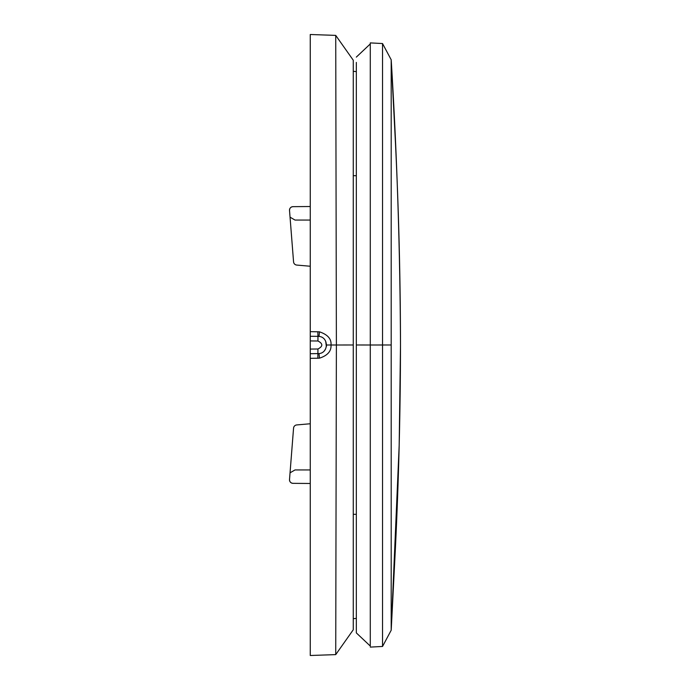 <?xml version="1.0" encoding="UTF-8"?>
<svg xmlns="http://www.w3.org/2000/svg" width="690" height="690" viewBox="0 0 690 690"><rect width="100%" height="100%" fill="white"/><g stroke="black" fill="none" stroke-linecap="round" stroke-linejoin="round"><path stroke-width="1.03" d="M353.263 344.983L336.384 345L335.728 654.612L353.263 629.78L353.263 60.22L335.728 35.388L310.259 34.5L310.259 331.649L310.259 45.169L310.259 206.517L292.965 206.664C290.731 206.931 289.584 208.182 289.515 210.424L290.05 217.186L289.515 210.424A3.485 3.485 0 0 1 290.214 208.044A3.485 3.485 0 0 0 289.515 210.424A3.485 3.485 0 0 1 290.214 208.044A3.485 3.485 0 0 0 289.515 210.424L289.507 210.079M310.259 220.058L295.035 220.058L290.05 217.186L289.515 210.424M310.259 469.942L295.035 469.942L290.05 472.814L293.043 471.089M296.735 424.937L310.259 423.755L296.735 424.937A3.485 3.485 0 0 0 293.561 428.136L289.515 479.576C289.584 481.818 290.731 483.069 292.965 483.336L310.259 483.483M335.728 654.612L310.259 655.5L310.259 349.071L310.259 353.711L319.013 353.573L319.461 358.17C327.56 355.566 331.416 351.167 331.019 345C331.545 338.963 327.69 334.572 319.47 331.83L310.259 331.649L310.259 266.245L296.735 265.064A3.485 3.485 0 0 1 293.561 261.864L290.05 217.186L293.043 218.911M290.671 207.552A3.485 3.485 0 0 1 292.965 206.664A3.485 3.485 0 0 0 290.671 207.552A3.485 3.485 0 0 1 292.965 206.664A3.485 3.485 0 0 0 290.671 207.552M289.515 479.576A3.485 3.485 0 0 0 290.214 481.956A3.485 3.485 0 0 1 289.515 479.576A3.485 3.485 0 0 0 290.214 481.956A3.485 3.485 0 0 1 289.515 479.576M290.671 482.448A3.485 3.485 0 0 0 292.965 483.336A3.485 3.485 0 0 1 290.671 482.448A3.485 3.485 0 0 0 292.965 483.336A3.485 3.485 0 0 1 290.671 482.448M310.259 340.929L317.952 340.998C323.075 343.663 323.075 346.337 317.952 349.002L310.259 349.071L310.259 336.289L310.259 340.929L310.259 336.289L317.952 336.349L317.831 331.709M353.263 629.78L353.263 618.697L356.333 618.378L356.333 627.59M326.534 344.991L325.706 341.326L326.37 346.639L326.534 345L336.384 345L335.728 35.388M353.263 514.326L356.333 514.309M356.333 175.7L353.263 175.683M353.263 71.303L356.333 71.622M310.259 644.831L310.259 358.352L319.461 358.17M319.47 331.83L319.022 336.427C328.768 337.16 328.768 352.84 319.013 353.573C328.768 352.84 328.768 337.16 319.022 336.427L317.952 336.349L317.952 340.998M324.541 350.529L325.551 349.002L324.541 350.529M310.259 331.649L310.259 336.289M310.259 349.071L310.259 353.711M370.28 626.365L370.28 646.056L356.333 632.903L356.333 62.411M370.28 45.29L370.28 44.298M382.536 43.548L391.196 59.78L391.196 630.22L399.182 445.369L400.493 345.535C400.407 278.018 398.725 210.51 395.465 143.028L391.204 59.78C397.009 154.845 400.105 249.918 400.493 345C400.39 412.525 398.708 480.024 395.439 547.515L391.204 630.22L382.536 646.452L382.536 43.548L370.28 42.901L370.28 43.944L356.333 57.098M370.28 646.056L370.28 345L356.333 344.983M370.28 42.901L370.28 345L391.196 344.983M382.536 174.018L382.536 141.51M382.536 109.641L382.536 47.946M370.28 647.099L382.536 646.452L382.536 644.745M382.536 622.578L382.536 617.585M317.952 349.002L317.831 358.291M293.561 428.136L293.69 427.446M293.561 261.864L293.69 262.554"/></g></svg>
